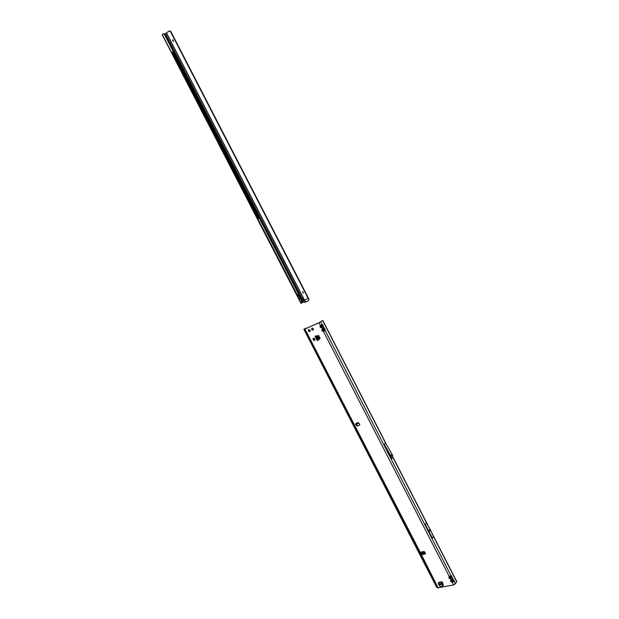 <?xml version="1.0" encoding="UTF-8"?>
<svg xmlns="http://www.w3.org/2000/svg" width="619" height="619" viewBox="0 0 619 619"><rect width="100%" height="100%" fill="white"/><g stroke="black" fill="none" stroke-linecap="round" stroke-linejoin="round"><path stroke-width="0.93" d="M308.749 329.594C310.104 329.734 310.475 330.391 309.864 331.56L309.786 331.606C308.432 331.459 308.061 330.809 308.672 329.633L308.749 329.594M312.502 328.14L312.03 328.202C313.307 328.318 313.663 328.944 313.075 330.074L312.997 330.113C311.697 329.973 311.342 329.347 311.937 328.225L312.301 328.124M356.018 423.775L358.285 422.653L359.709 424.309L359.624 425.129L357.148 426.034L355.554 424.317L355.608 423.798L357.233 423.845M450.168 575.98L450.756 576.243L450.957 575.554L448.907 577.148L448.876 577.906L449.371 577.705L448.907 577.148M451.932 579.415L452.52 579.678L452.721 578.989L451.058 579.972L450.485 578.85L452.149 577.875L451.499 575.616L451.545 576.792L449.371 577.705M451.135 581.14L450.671 580.576L450.64 581.334L451.568 581.249L451.367 581.937L452.249 582.286L453.913 581.303L451.568 581.249L453.309 580.227L453.255 581.125M453.425 579.794L453.959 580.413L453.425 579.794M323.056 328.372L323.729 328.782L323.938 328.093L322.213 329.014L321.895 330.616L322.383 330.384L322.561 329.981L321.88 329.765M450.756 576.243L451.297 576.304L449.556 577.334L449.951 576.722L449.293 576.537L323.443 331.405L325.168 330.492L324.58 328.333L324.627 329.525L322.383 330.384M321.23 324.813L321.903 325.23L322.12 324.542L320.387 325.455L320.077 327.064L320.557 326.832L320.735 326.43L320.054 326.205M323.729 328.782L324.371 329.022L322.561 329.981L322.886 329.231L321.617 327.853L323.342 326.933L322.762 324.782L322.801 325.973L320.557 326.832M425.539 553.603L424.827 553.75L425.005 552.465M424.843 552.148L422.204 552.929L421.531 554.779L420.231 552.388L423.791 551.467L424.773 552.001L425.47 553.804L422.924 554.578L422.483 553.309L423.071 552.806L422.924 554.578M422.591 554.268L421.16 554.137L420.378 552.272M442.98 585.551L443.413 585.311L442.461 582.425L442.678 585.914L442.461 582.425M318.476 339.885L320.069 338.338L318.653 335.575L315.775 335.978L317.601 336.156L315.071 336.372L315.775 335.978M456.683 581.427L455.251 583.926L453.595 584.909L437.532 587.895L304.424 329.262L305.012 328.844L303.875 329.308L305.856 328.124L306.575 328.287M304.424 329.262L318.986 322.739L322.816 320.464L319.288 322.545L305.252 328.882L304.401 329.037L305.856 328.124M313.106 338.624L314.127 338.175L315.032 339.939L313.771 340.543L313.106 338.624M442.949 585.28L443.382 585.195M359.469 425.214L357.418 425.787L356.459 425.307L355.778 423.729M310.018 331.436C308.827 331.32 308.432 330.701 308.819 329.571M424 553.943L424.17 552.55L423.071 552.806M425.067 553.448L425.268 552.976M356.714 423.442L357.48 423.69M358.494 423.241L356.931 423.342M455.499 579.415L432.921 535.404M323.745 322.631L322.685 320.565M384.182 444.31L390.682 455.561L391.641 458.841L384.182 444.31L385.552 443.003L392.036 454.214L392.957 457.526L427.125 524.115M432.341 538.143L433.493 536.688L430.112 529.276L426.406 522.869L425.23 524.285L432.341 538.143L425.23 524.285M322.816 320.464L386.767 445.1M456.776 581.543L431.605 532.487M437.146 587.145L436.619 586.843M356.513 424.092L357.387 425.802M422.22 551.831L422.645 552.659M356.08 423.829L357.093 425.81M421.957 551.893L422.406 552.767M321.617 327.853L321.826 327.165L320.99 326.933L320.781 327.613L321.617 327.853M324.58 328.333L323.342 326.933L321.826 327.165M321.903 325.23L322.545 325.47L320.735 326.43L321.06 325.671L320.387 325.455L318.986 322.739M323.482 326.19L322.801 325.973L322.669 326.716M323.443 331.405L323.652 330.716L322.816 330.484L322.6 331.173L323.443 331.405M451.499 575.616L450.957 575.554L325.168 330.492L323.652 330.716M325.308 329.741L324.627 329.525L324.495 330.275M453.595 584.909L452.249 582.286L452.45 581.597M452.52 579.678L453.062 579.74L451.321 580.761L451.715 580.158L451.058 579.972L450.671 580.576M450.485 578.85L450.686 578.161L449.804 577.813L449.603 578.502L450.485 578.85M453.263 579.051L452.149 577.875L450.686 578.161M452.195 576.978L451.545 576.792L451.491 577.689M306.405 328.364L305.771 328.209M356.792 423.179L357.086 422.537M319.064 339.204L317.338 340.427M319.056 338.995L317.601 336.156M319.458 338.709L318.034 335.947M319.458 338.91L318.065 340.133M314.127 338.175L312.866 338.779M314.181 340.357L313.276 338.601M442.91 585.798L440.055 586.472L438.407 584.057L438.36 582.541L442.121 581.767M311.759 328.728L311.868 329.672L312.897 330.082L313.299 329.563L313.222 329.958M313.376 328.999L313.299 329.587L313.376 328.999L312.34 328.171M311.605 328.913L311.775 329.323L311.597 328.913M312.456 329.919L312.928 330.113L312.301 330.051M304.486 300.192L304.254 300.347C302.939 300.184 302.683 299.573 303.496 298.513L305.794 302.018L308.185 300.873L309.005 299.248L308.13 298.312L304.602 300.014M302.559 291.673L303.31 293.081L302.559 291.673M173.32 41.481L173.072 39.879M172.631 39.972L173.127 41.543L172.631 39.972M305.794 302.018L304.2 302.126L302.227 299.619L301.484 299.991M303.666 298.505L166.55 32.969L164.608 34.014M302.095 302.544L304.2 302.126M303.898 302.057L304.594 302.25M258.672 218.577L172.809 52.483L173.475 51.122L164.778 34.285L164.368 34.355L173.065 51.199L172.399 52.561L258.193 218.623L259.508 218.546L298.513 294.056L297.84 295.232L297.824 297.267L298.59 297.352L299.263 298.745L300.083 298.358L301.105 298.861L302.103 302.583L302.575 302.505M301.84 301.453L302.08 302.474M298.157 297.561L298.753 299.016L299.743 298.551L300.873 299.279L301.863 302.722L301.066 303.418L300.47 302.041M166.55 32.969L168.778 31.159L170.72 31.283L169.366 30.996M170.72 31.283L309.005 299.248M170.341 31.321L308.13 298.312M308.757 299.395L308.587 300.3M308.262 300.826L308.804 300.169M303.457 292.957L302.699 291.626M305.159 302.289L304.502 302.273M298.737 298.698L299.302 298.729M298.753 299.016L299.263 298.745M162.41 34.842L298.203 296.617M298.072 297.499L298.536 297.275M298.25 294.845L298.165 296.478M298.513 294.056L298.42 294.76M298.861 293.863L259.879 218.391L259.113 218.321M164.368 34.355L163.424 33.72L162.371 34.517M163.625 33.728L164.778 34.285M438.198 588.019L421.16 554.137M450.64 581.334L451.367 581.937M448.876 577.906L449.603 578.502M321.895 330.616L322.6 331.173M320.077 327.064L320.781 327.613M304.95 329.076L420.456 552.759M424.046 552.945L424.758 552.775M421.771 553.471L422.483 553.309M385.521 443.034L323.776 322.692M391.641 458.841L392.957 457.526M322.762 324.782L322.12 324.542L320.719 321.826M455.251 583.926L453.959 580.413M456.729 581.814L455.677 579.755M421.578 554.469L420.44 552.249M304.153 329.215L436.921 587.183M421.663 553.873L420.788 552.163M321.06 325.671L321.423 325.269M322.886 329.231L323.25 328.828M391.618 458.78L392.972 457.426M391.285 456.822L392.639 455.476M391.2 456.574L392.554 455.228M390.682 455.561L392.036 454.214M390.659 455.522L392.013 454.176M429.385 531.582L430.545 530.135M429.369 531.535L430.53 530.096M428.944 530.715L430.112 529.276M428.921 530.676L430.089 529.237M317.586 340.411L315.45 336.241M318.359 339.839L316.402 336.032M318.406 339.8L316.464 336.024M317.423 336.016L317.864 335.808M438.376 582.819L442.136 582.038M438.329 582.881L442.09 582.108M438.407 584.057L442.175 583.284M439.095 584.893L442.531 584.189M439.142 584.963L442.546 584.266M164.925 33.79L302.227 299.619M300.625 298.373L298.683 294.621M259.237 218.267L173.266 51.834M305.662 302.087L304.455 300.23M166.426 33.047L303.503 298.513M165.343 33.55L303.589 301.236M173.065 51.996L259.013 218.375M298.466 294.737L300.308 298.304M298.691 298.575L299.124 298.366M298.226 297.677L298.66 297.46M301.267 303.333L298.985 298.915L299.325 298.722M172.399 52.561L172.809 52.483M172.422 52.275L172.833 52.197M173.018 51.772L173.428 51.694M173.065 51.199L173.475 51.122M302.807 302.42L301.515 300.107M356.761 424.085L357.302 423.822M357.62 423.675L358.533 423.234M428.766 526.947L392.91 457.062M420.611 552.21L421.756 554.431M303.875 329.308L436.557 587.098M317.214 340.535L315.071 336.372M298.722 298.992L300.973 303.356M162.209 34.796L297.824 297.267M163.424 33.72L163.842 33.65"/></g></svg>

